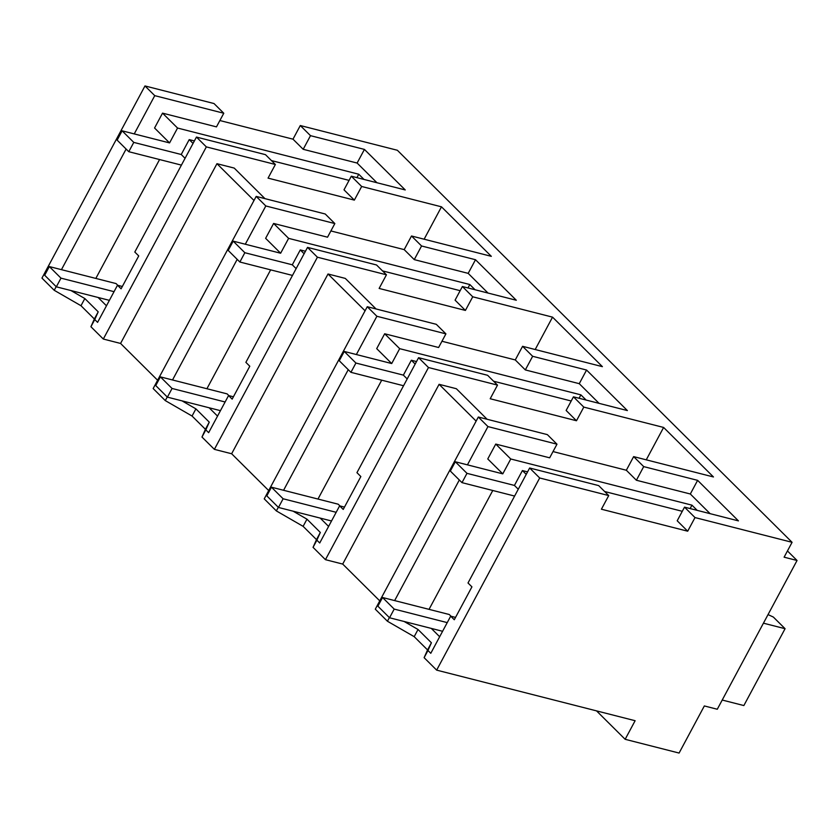 <?xml version="1.0" encoding="UTF-8"?>
<svg xmlns="http://www.w3.org/2000/svg" width="839" height="839" viewBox="0 0 839 839"><rect width="100%" height="100%" fill="white"/><g stroke="black" fill="none" stroke-linecap="round" stroke-linejoin="round"><path stroke-width="1.26" d="M56.171 286.665L54.231 290.294L41.95 278.097L144.979 85.945L214.008 103.543L223.782 113.244L154.754 95.646L134.24 133.915M219.87 120.533L292.989 139.169L303.194 149.3L357.12 163.049L376.942 182.734M300.299 125.535L310.503 135.666L364.43 149.415L405.247 189.95L351.31 176.2L361.661 186.478L441.482 206.824L491.329 256.335L411.509 235.99L421.566 245.984L475.503 259.723L516.31 300.257L462.383 286.519L472.735 296.796L552.544 317.142L577.473 341.893L602.402 366.653L522.582 346.308L532.639 356.292L586.566 370.041L627.383 410.575L573.446 396.826L583.797 407.104L663.618 427.45L713.465 476.961L633.644 456.615L643.702 466.61L697.629 480.348L738.446 520.883L684.519 507.144L695.007 517.569L792.079 542.309L397.371 150.275L300.299 125.535L292.989 139.169M126.123 149.048L61.446 269.655M144.979 85.945L154.754 95.646M223.782 113.244L216.472 126.878L162.535 113.139L177.553 128.042L358.756 174.229L356.932 177.637M351.31 176.2L344 189.834L354.352 200.112L268.06 178.12L275.37 164.486L206.342 146.888L103.312 339.04L120.575 343.445L157.617 380.245M364 179.431L358.756 174.229M349.076 180.375L271.448 160.585M194.375 140.942L189.205 139.62L193.043 143.427M310.503 135.666L303.194 149.3M792.079 542.309L784.108 557.18L797.05 560.483L717.282 709.249L704.341 705.945L679.087 753.055L625.149 739.306L596.529 710.874M478.324 417.025L487.952 426.59L556.981 444.188L547.353 434.623L478.324 417.025L375.295 609.187L387.429 621.238L414.193 636.665L427.554 649.942L424.115 657.671L436.658 670.13L635.123 720.711L625.149 739.306M379.752 600.871L342.7 564.07L325.448 559.676L313.052 547.353L316.89 540.18L319.722 542.99L339.627 505.865L344.483 507.102M367.262 306.717L376.889 316.272L445.918 333.87L436.29 324.315L367.262 306.717L264.233 498.869L276.367 510.92L303.12 526.347L316.492 539.624L313.052 547.353M268.69 490.553L231.637 453.752L214.375 449.358L201.979 437.046L205.828 429.872L208.649 432.672L228.565 395.547L233.41 396.784M256.189 196.399L265.816 205.964L334.845 223.562L325.228 213.997L256.189 196.399L153.159 388.551L165.293 400.602L192.058 416.039L205.419 429.306L201.979 437.046M54.231 290.294L80.984 305.721L94.356 318.998L90.916 326.728L103.312 339.04M80.984 305.721L84.833 298.548L70.958 290.556M106.469 305.795L98.09 297.467M275.37 164.486L265.481 154.659L196.452 137.072L134.806 252.036L138.729 255.926L121.089 288.805L117.491 285.239L97.586 322.365L94.765 319.554L98.205 311.825L84.833 298.548M95.835 278.422L159.578 159.546M162.535 113.139L154.565 128.01L169.572 142.913L177.553 128.042M361.661 186.478L354.352 200.112M364.43 149.415L357.12 163.049M181.413 165.115L128.787 151.702L117.135 140.123L122.116 130.821L169.572 142.913M185.062 158.309L181.234 154.502L189.205 139.62M264.977 198.644L234.217 168.083L216.955 163.689L120.575 343.445M441.482 206.824L424.125 239.209M330.891 230.945L404.199 249.623L414.256 259.618L468.183 273.367L488.004 293.042M411.509 235.99L404.199 249.623M421.566 245.984L414.256 259.618M475.503 259.723L468.183 273.367M462.383 286.519L455.074 300.152L465.414 310.43L472.735 296.796M317.415 257.206L307.525 247.379L376.554 264.977L386.443 274.804L317.415 257.206L214.375 449.358M376.05 308.951L345.28 278.401L328.018 273.996L231.637 453.752M552.544 317.142L535.188 349.517M386.443 274.804L379.134 288.438L465.414 310.43M441.954 341.253L515.272 359.941L525.329 369.926L579.256 383.675L599.077 403.36M522.582 346.308L515.272 359.941M532.639 356.292L525.329 369.926M586.566 370.041L579.256 383.675M573.446 396.826L566.136 410.46L575.606 419.878L576.487 420.748L583.797 407.104M428.477 367.524L418.588 357.697L487.616 375.295L497.506 385.111L428.477 367.524L325.448 559.676M487.113 419.269L456.353 388.719L439.091 384.314L342.7 564.07M663.618 427.45L646.25 459.835M497.506 385.111L490.196 398.745L576.487 420.748M553.027 451.571L626.334 470.249L636.392 480.244L690.319 493.993L710.14 513.678M633.644 456.615L626.334 470.249M643.702 466.61L636.392 480.244M697.629 480.348L690.319 493.993M684.519 507.144L677.199 520.778L687.697 531.202L695.007 517.569M436.658 670.13L539.687 477.978L608.726 495.576L601.406 509.21L687.697 531.202M787.454 550.95L797.05 560.483M539.687 477.978L529.65 468.005L468.005 582.979L471.927 586.86L454.287 619.748L450.69 616.172L430.785 653.308L427.963 650.498L424.115 657.671M427.554 649.942L431.403 642.768L427.963 650.498M414.193 636.665L418.032 629.491L431.403 642.768M387.429 621.238L389.369 617.609M404.178 621.5L418.032 629.491M487.952 426.59L467.438 464.848M459.321 479.992L394.645 600.598M439.091 384.314L476.133 421.115M418.588 357.697L356.942 472.661L360.854 476.552L343.224 509.43L339.627 505.865M316.492 539.624L320.33 532.45L316.89 540.18M303.12 526.347L306.969 519.173L320.33 532.45M276.367 510.92L278.307 507.291M293.115 511.182L306.969 519.173M376.889 316.272L356.365 354.54M348.248 369.674L283.582 490.28M328.018 273.996L365.07 310.797M307.525 247.379L245.879 362.343L249.791 366.234L232.162 399.123L228.565 395.547M205.419 429.306L209.268 422.132L205.828 429.872M192.058 416.039L195.907 408.866L209.268 422.132M165.293 400.602L167.244 396.983M182.042 400.874L195.907 408.866M265.816 205.964L245.303 244.222M237.185 259.366L172.519 379.973M216.955 163.689L254.007 200.49M196.452 137.072L206.342 146.888M90.916 326.728L94.765 319.554M94.356 318.998L98.205 311.825M117.491 285.239L122.347 286.477M334.845 223.562L327.535 237.196L273.608 223.447L288.616 238.36L469.819 284.536L467.994 287.945M475.063 289.749L469.819 284.536M460.15 290.682L382.511 270.892M305.448 251.249L300.278 249.938L304.106 253.745M445.918 333.87L438.608 347.503L384.671 333.765L399.679 348.667L580.882 394.854L579.057 398.263M586.125 400.056L580.882 394.854M571.212 401L493.573 381.21M416.511 361.567L411.341 360.246L415.179 364.053M556.981 444.188L549.671 457.821L495.744 444.072L510.752 458.985L691.955 505.162L690.13 508.57M697.199 510.374L691.955 505.162M682.275 511.308L604.646 491.518M527.574 471.885L522.414 470.564L526.242 474.371M529.65 468.005L598.689 485.603L608.726 495.576M450.69 616.172L455.546 617.41M439.667 636.738L431.288 628.411M429.033 609.366L492.776 490.49M495.744 444.072L487.763 458.954L502.771 473.857L510.752 458.985M328.605 526.42L320.215 518.093M317.971 499.048L381.714 380.172M384.671 333.765L376.701 348.636L391.708 363.549L399.679 348.667M217.542 416.113L209.152 407.785M206.908 388.74L270.64 269.864M273.608 223.447L265.627 238.328L280.635 253.231L288.616 238.36M292.486 275.423L239.86 262.02L228.198 250.431L233.179 241.139L280.635 253.231M296.136 268.616L292.297 264.809L300.278 249.938M403.549 385.741L350.922 372.327L339.26 360.749L344.252 351.447L391.708 363.549M407.198 378.934L403.37 375.127L411.341 360.246M514.611 496.059L461.995 482.645L450.333 471.057L455.315 461.765L502.771 473.857M518.271 489.242L514.433 485.435L522.414 470.564M181.234 154.502L133.779 142.399L122.116 130.821M128.787 151.702L133.779 142.399M292.297 264.809L244.841 252.717L233.179 241.139M239.86 262.02L244.841 252.717M403.37 375.127L355.914 363.035L344.252 351.447M350.922 372.327L355.914 363.035M514.433 485.435L466.977 473.343L455.315 461.765M461.995 482.645L466.977 473.343M49.333 266.571L60.985 278.149L56.339 286.823L44.677 275.244L49.333 266.571L116.076 283.582L117.827 285.323M60.985 278.149L114.041 291.668M56.339 286.823L109.395 300.352M160.396 376.879L172.058 388.467L167.401 397.141L155.739 385.562L160.396 376.879L227.138 393.89L228.89 395.63M172.058 388.467L225.114 401.986M167.401 397.141L220.458 410.659M271.458 487.197L283.121 498.775L278.475 507.459L266.812 495.87L271.458 487.197L338.211 504.208L339.963 505.948M283.121 498.775L336.177 512.304M278.475 507.459L331.52 520.977M382.532 597.504L394.194 609.093L389.537 617.766L377.875 606.188L382.532 597.504L449.274 614.515L451.025 616.256M394.194 609.093L447.239 622.611M389.537 617.766L442.593 631.285M768.031 614.599L773.348 617.053L785.073 628.694L743.857 705.557L722.222 700.041M785.073 628.694L763.427 623.178"/></g></svg>
